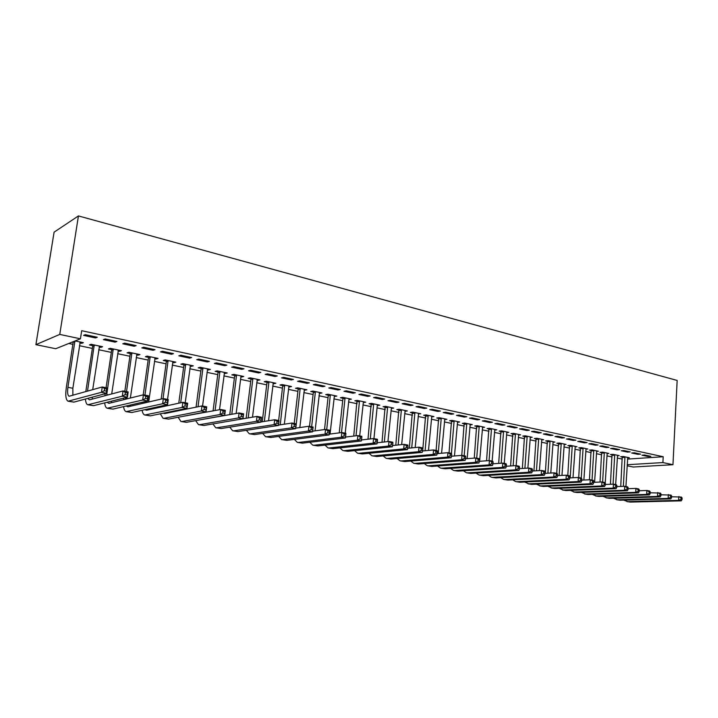 <?xml version="1.0" encoding="UTF-8"?>
<svg xmlns="http://www.w3.org/2000/svg" width="718" height="718" viewBox="0 0 718 718"><rect width="100%" height="100%" fill="white"/><g stroke="black" fill="none" stroke-linecap="round" stroke-linejoin="round"><path stroke-width="1.08" d="M68.757 343.491L73.021 344.38M79.411 345.717L92.362 348.418M98.707 349.747L111.317 352.385M117.626 353.696L129.913 356.263M136.187 357.573L148.15 360.077M154.388 361.378L166.046 363.811M172.248 365.103L183.611 367.481M189.776 368.765L200.843 371.08M206.972 372.355L217.769 374.616M223.854 375.882L234.373 378.081M240.431 379.346L250.69 381.491M256.712 382.748L266.71 384.839M272.696 386.087L282.452 388.124M288.394 389.362L297.907 391.355M303.822 392.584L313.102 394.523M318.98 395.753L328.027 397.646M333.879 398.867L342.701 400.707M348.517 401.918L357.133 403.722M362.913 404.925L371.314 406.684M377.058 407.878L385.261 409.592M390.969 410.786L398.975 412.455M404.656 413.649L412.464 415.273M418.118 416.458L425.738 418.047M431.356 419.222L438.797 420.775M444.379 421.942L451.649 423.458M457.195 424.616L464.295 426.097M469.814 427.255L476.734 428.7M482.227 429.849L488.985 431.258M494.442 432.398L501.047 433.78M506.477 434.911L512.921 436.257M518.324 437.388L524.616 438.698M529.983 439.82L536.131 441.103M541.471 442.216L547.475 443.473M552.788 444.586L558.649 445.806M563.926 446.91L569.661 448.104M574.912 449.199L580.503 450.374M585.726 451.46L591.192 452.6M596.389 453.686L601.729 454.799M606.889 455.885L612.104 456.971M617.247 458.048L622.335 459.107M55.726 348.724L35.9 344.658L54.083 232.174L78.442 215.93L677.164 380.441L672.954 464.708L662.902 462.571L663.199 456.738L81.681 330.702L80.434 338.806L55.726 348.724M672.954 464.708L633.186 467.014L627.128 465.776M101.023 346.381L100.879 347.35L102.602 346.722L91.123 344.299L89.427 344.945L92.532 345.6M100.879 347.35L99.129 346.982M116.899 341.472L105.169 338.95L103.365 339.641L115.068 342.145L116.899 341.472M138.233 354.225L138.098 355.177L139.92 354.584L128.881 352.26L127.077 352.861L130.075 353.489M138.098 355.177L136.582 354.863M154.998 349.675L143.726 347.243L141.823 347.889L153.069 350.303L154.998 349.675M174.043 361.782L173.918 362.716L175.829 362.159L165.203 359.915L163.318 360.481L166.199 361.091M173.918 362.716L172.616 362.437M191.625 357.546L180.792 355.222L178.791 355.823L189.606 358.138L191.625 357.546M208.543 369.052L208.417 369.967L210.41 369.447L200.169 367.284L198.204 367.822L200.977 368.406M208.417 369.967L207.314 369.743M226.861 365.13L216.432 362.886L214.35 363.452L224.752 365.686L226.861 365.13M241.778 376.061L241.67 376.959L243.734 376.474L233.871 374.392L231.824 374.895L234.499 375.451M241.67 376.959L240.754 376.77M260.778 372.427L250.735 370.264L248.572 370.793L258.597 372.947L260.778 372.427M273.845 382.82L273.738 383.708L275.874 383.25L266.351 381.24L264.233 381.707L266.818 382.254M273.738 383.708L273.002 383.556M293.447 379.454L283.772 377.372L281.546 377.865L291.203 379.939L293.447 379.454M304.782 389.344L304.683 390.215L306.873 389.784L297.692 387.846L295.511 388.285L298.006 388.815M304.683 390.215L304.109 390.098M324.949 386.23L315.615 384.22L313.326 384.686L322.633 386.688L324.949 386.23M334.66 395.645L334.561 396.498L336.814 396.094L327.946 394.227L325.712 394.64L328.117 395.142M355.329 392.764L346.327 390.825L343.976 391.265L352.969 393.195L355.329 392.764M363.523 401.73L363.443 402.574L365.74 402.197L357.169 400.384L354.88 400.77L357.205 401.263M384.66 399.073L375.972 397.207L373.566 397.61L382.245 399.477L384.66 399.073M391.427 407.698L391.355 408.443L393.697 408.093L385.413 406.343L383.08 406.702L385.324 407.178M412.994 405.167L404.593 403.363L402.143 403.74L410.525 405.544L412.994 405.167M418.388 413.748L420.739 413.792L412.724 412.096L410.346 412.437L412.518 412.895M440.367 411.055L432.254 409.314L429.759 409.664L437.863 411.405L440.367 411.055M444.586 419.608L446.919 419.312L439.156 417.67L436.741 417.993L438.842 418.432M466.844 416.754L458.99 415.067L456.46 415.399L464.295 417.077L466.844 416.754M470.012 424.921L472.256 424.652L464.734 423.064L462.293 423.36L464.331 423.791M492.458 422.265L484.856 420.631L482.29 420.936L489.873 422.57L492.458 422.265M494.63 430.064L496.802 429.831L489.523 428.296L487.037 428.565L489.012 428.987M517.247 427.596L509.897 426.016L507.294 426.304L514.644 427.883L517.247 427.596M518.495 435.054L520.604 434.848L513.541 433.358L511.028 433.618L512.948 434.013M541.264 432.766L534.138 431.231L531.517 431.5L538.635 433.026L541.264 432.766M541.641 439.901L543.679 439.712L536.831 438.267L534.291 438.51L536.149 438.895M564.536 437.765L557.635 436.284L554.978 436.535L561.88 438.016L564.536 437.765M564.088 444.595L566.062 444.424L559.412 443.024L556.854 443.248L558.658 443.634M587.1 442.62L580.404 441.184L577.73 441.417L584.416 442.853L587.1 442.62M585.879 449.163L587.791 449.01L581.338 447.646L578.762 447.861L580.503 448.229M608.981 447.332L602.483 445.932L599.79 446.147L606.279 447.547L608.981 447.332M607.033 453.596L608.891 453.462L602.617 452.134L600.024 452.331L601.72 452.69M630.216 451.9L623.915 450.545L621.205 450.742L627.505 452.098L630.216 451.9M627.586 457.896L629.381 457.779L623.296 456.495L620.684 456.675L622.335 457.025M650.84 456.334L644.71 455.015L641.991 455.203L648.103 456.513L650.84 456.334M627.514 459.098L663.199 456.738M640.6 454.135L634.389 452.798L631.669 452.995L637.88 454.323L640.6 454.135M617.381 455.759L619.212 455.634L613.037 454.332L610.426 454.521L612.104 454.871M619.679 449.63L613.28 448.256L610.578 448.463L616.968 449.836L619.679 449.63M596.532 451.389L598.417 451.254L592.054 449.908L589.469 450.114L591.192 450.473M598.121 444.989L591.524 443.571L588.841 443.805L595.428 445.214L598.121 444.989M575.064 446.892L577.003 446.74L570.46 445.357L567.884 445.573L569.661 445.95M575.908 440.215L569.105 438.752L566.439 438.994L573.233 440.448L575.908 440.215M552.95 442.261L554.951 442.091L548.211 440.664L545.662 440.897L547.484 441.283M552.995 435.287L545.976 433.78L543.338 434.04L550.347 435.539L552.995 435.287M530.162 437.495L532.226 437.298L525.271 435.826L522.749 436.077L524.634 436.472M529.354 430.199L522.112 428.646L519.5 428.924L526.734 430.477L529.354 430.199M506.657 432.577L508.793 432.353L501.622 430.845L499.127 431.114L501.074 431.518M504.951 424.948L497.475 423.342L494.89 423.647L502.358 425.244L504.951 424.948M482.415 427.515L484.632 427.264L477.228 425.702L474.76 425.989L476.77 426.411M479.75 419.527L472.031 417.867L469.482 418.19L477.192 419.842L479.75 419.527M457.402 422.283L459.691 422.004L452.053 420.389L449.612 420.694L451.685 421.134M453.713 413.927L445.734 412.213L443.221 412.554L451.191 414.268L453.713 413.927M431.572 416.889L433.932 416.575L426.043 414.905L423.647 415.237L425.792 415.686M426.797 408.138L418.54 406.361L416.072 406.729L424.311 408.497L426.797 408.138M405.015 410.75L404.961 411.306L407.33 410.965L399.181 409.242L396.821 409.592L399.037 410.059M398.948 402.152L390.404 400.312L387.98 400.707L396.507 402.538L398.948 402.152M373.943 438.617L377.336 405.167L377.56 404.692L377.515 405.535L379.84 405.167L371.403 403.39L369.097 403.767L371.385 404.243M370.129 395.95L361.28 394.047L358.901 394.469L367.733 396.363L370.129 395.95M349.217 398.714L349.127 399.567L351.398 399.172L342.683 397.332L340.422 397.736L342.782 398.23M340.278 389.524L331.115 387.558L328.79 388.007L337.936 389.964L340.278 389.524M319.851 392.522L319.752 393.383L321.978 392.97L312.949 391.068L310.741 391.489L313.192 392.001M319.752 393.383L319.259 393.284M309.341 382.873L299.837 380.827L297.575 381.312L307.062 383.34L309.341 382.873M289.453 386.113L289.345 386.993L291.508 386.544L282.156 384.57L280.011 385.027L282.551 385.557M289.345 386.993L288.69 386.849M277.265 375.972L267.41 373.854L265.211 374.365L275.048 376.474L277.265 375.972M257.959 379.472L257.843 380.369L259.943 379.894L250.259 377.847L248.177 378.332L250.797 378.889M257.843 380.369L257.026 380.19M243.976 368.81L233.745 366.611L231.627 367.158L241.831 369.348L243.976 368.81M225.308 372.588L225.192 373.495L227.229 372.992L217.177 370.874L215.167 371.385L217.886 371.96M225.192 373.495L224.187 373.288M209.414 361.378L198.778 359.09L196.741 359.673L207.349 361.944L209.414 361.378M191.455 365.453L191.329 366.377L193.286 365.839L182.857 363.64L180.918 364.188L183.745 364.78M191.329 366.377L190.126 366.126M173.496 353.651L162.439 351.273L160.491 351.892L171.512 354.261L173.496 353.651M156.309 358.04L156.174 358.982L158.05 358.408L147.217 356.119L145.368 356.711L148.303 357.331M156.174 358.982L154.765 358.686M136.142 345.618L124.645 343.141L122.787 343.805L134.257 346.264L136.142 345.618M119.807 350.348L119.664 351.308L121.45 350.689L110.186 348.32L108.436 348.939L111.487 349.585M119.664 351.308L118.03 350.958M97.262 337.254L85.289 334.678L83.548 335.387L95.485 337.945L97.262 337.254M81.87 342.342L81.717 343.321L83.396 342.666L75.148 340.933M81.717 343.321L79.842 342.926M35.9 344.658L59.756 334.417L80.434 338.806M59.756 334.417L78.442 215.93M627.191 464.734L662.902 462.571M648.148 455.75L648.103 456.513M637.925 453.552L637.88 454.323M627.55 451.326L627.505 452.098M617.013 449.055L616.968 449.836M606.333 446.758L606.279 447.547M595.482 444.424L595.428 445.214M584.47 442.055L584.416 442.853M573.287 439.649L573.233 440.448M561.934 437.208L561.88 438.016M550.401 434.731L550.347 435.539M538.688 432.209L538.635 433.026M526.797 429.651L526.734 430.477M514.707 427.048L514.644 427.883M502.429 424.41L502.358 425.244M489.945 421.726L489.873 422.57M477.264 418.998L477.192 419.842M464.375 416.225L464.295 417.077M451.263 413.406L451.191 414.268M437.944 410.534L437.863 411.405M424.392 407.618L424.311 408.497M410.615 404.656L410.525 405.544M396.596 401.64L396.507 402.538M382.335 398.571L382.245 399.477M367.822 395.456L367.733 396.363M353.059 392.279L352.969 393.195M338.034 389.048L337.936 389.964M322.741 385.754L322.633 386.688M307.169 382.407L307.062 383.34M291.311 378.996L291.203 379.939M275.165 375.523L275.048 376.474M258.713 371.978L258.597 372.947M241.957 368.379L241.831 369.348M224.878 364.699L224.752 365.686M207.475 360.957L207.349 361.944M189.74 357.142L189.606 358.138M171.656 353.256L171.512 354.261M153.212 349.289L153.069 350.303M134.401 345.241L134.257 346.264M115.221 341.113L115.068 342.145M95.647 336.904L95.485 337.945M620.738 486.454L622.237 456.567M627.738 457.429L625.925 486.508M624.947 456.845L623.359 486.346M671.608 496.766L681.4 497.053L682.1 498.005L681.059 497.807L680.987 499.342L682.028 499.531L682.1 498.005M682.028 499.531L681.22 500.859L630.323 502.07L626.904 501.568M681.22 500.859L678.627 500.374L627.765 501.613L623.709 500.123M680.987 499.342L678.627 500.374L678.806 496.56L681.059 497.807M625.046 457.321L622.434 457.492M610.453 484.264L611.996 454.404M617.543 455.284L615.667 484.56M614.707 454.682L613.073 484.156M660.991 494.792L670.971 495.07L671.644 496.03L670.594 495.824L670.513 497.368L671.572 497.565L671.644 496.03M671.572 497.565L670.774 498.902L620.011 500.222L616.556 499.71M670.774 498.902L668.144 498.409L617.417 499.746L613.343 498.229M670.513 497.368L668.144 498.409L668.332 494.567L670.594 495.824M614.814 455.158L612.203 455.347M600.033 482.038L601.621 452.214M607.195 453.103L605.22 483.151M604.323 452.493L602.626 482.083M650.212 492.79L660.372 493.06L661.036 494.02L659.968 493.813L659.887 495.366L660.955 495.564L661.036 494.02M660.955 495.564L660.174 496.919L609.555 498.337L606.055 497.825M660.174 496.919L657.5 496.416L606.907 497.861L602.824 496.309M659.887 495.366L657.5 496.416L657.697 492.548L659.968 493.813M604.43 452.977L601.828 453.166M589.451 479.768L591.085 449.989M596.703 450.886L594.585 482.281M593.786 450.276L592.027 480.064M639.262 490.762L646.9 490.493L649.61 491.013L650.257 491.974L649.171 491.767L649.081 493.329L650.176 493.535L650.257 491.974M650.176 493.535L649.404 494.899L598.929 496.434L595.401 495.914M649.404 494.899L646.685 494.397L596.254 495.95L592.153 494.361M649.081 493.329L646.685 494.397L646.9 490.493L649.171 491.767M593.885 450.76L591.3 450.958M578.717 477.542L580.395 447.727M586.05 448.642L583.869 480.037M583.088 448.014L581.266 478.026M628.133 488.698L635.924 488.411L638.688 488.94L639.307 489.9L638.203 489.694L638.114 491.265L639.217 491.471L639.307 489.9M639.217 491.471L638.464 492.853L588.159 494.496L584.587 493.966M638.464 492.853L635.708 492.342L585.439 494.002L581.32 492.386M638.114 491.265L635.708 492.342L635.924 488.411L638.203 489.694M583.195 448.508L580.611 448.714M567.803 475.469L569.553 445.429M575.244 446.363L573 477.748M572.237 445.734L570.209 477.883M616.834 486.607L624.777 486.292L627.586 486.822L628.187 487.791L627.065 487.585L626.976 489.164L628.097 489.38L628.187 487.791M628.097 489.38L627.352 490.771L577.218 492.53L573.61 492.001M627.352 490.771L624.552 490.25L574.454 492.036L570.325 490.376M626.976 489.164L624.552 490.25L624.777 486.292L627.065 487.585M572.345 446.219L569.769 446.434M556.728 473.359L558.541 443.105M564.267 444.047L561.97 475.415M561.216 443.41L559.134 475.558M605.346 484.479L613.459 484.138L616.304 484.686L616.888 485.655L615.748 485.44L615.649 487.037L616.789 487.244L616.888 485.655M616.789 487.244L616.071 488.662L566.107 490.538L562.463 489.999M616.071 488.662L613.217 488.123L563.307 490.026L559.16 488.339M615.649 487.037L613.217 488.123L613.459 484.138L615.748 485.44M561.332 443.904L558.766 444.128M545.339 473.341L547.367 440.744M553.129 441.705L550.778 473.027M550.042 441.049L547.897 473.189M593.669 482.325L601.953 481.957L604.843 482.505L605.409 483.474L604.251 483.259L604.152 484.865L605.31 485.081L605.409 483.474M605.31 485.081L604.601 486.517L554.835 488.509L551.155 487.962M604.601 486.517L601.702 485.969L551.989 487.998L547.834 486.265M604.152 484.865L601.702 485.969L601.953 481.957L604.251 483.259M550.15 441.552L547.601 441.776M533.941 470.927L536.023 438.339M541.83 439.317L539.406 470.595M538.688 438.653L536.481 470.775M581.804 480.136L590.259 479.732L593.203 480.288L593.741 481.266L592.556 481.042L592.458 482.667L593.633 482.891L593.741 481.266M593.633 482.891L592.942 484.336L543.391 486.454L539.667 485.898M592.942 484.336L589.999 483.779L540.501 485.933L536.328 484.156M592.458 482.667L589.999 483.779L590.259 479.732L592.556 481.042M538.796 439.156L536.256 439.398M522.363 468.468L524.508 435.907M530.351 436.903L527.874 468.118M527.165 436.23L524.903 468.307M569.751 477.91L578.376 477.47L581.365 478.044L581.876 479.023L580.683 478.798L580.575 480.432L581.777 480.656L581.876 479.023M581.777 480.656L581.104 482.11L531.769 484.363L527.999 483.806M581.104 482.11L578.107 481.554L528.834 483.833L524.643 482.011M580.575 480.432L578.107 481.554L578.376 477.47L580.683 478.798M527.272 436.732L524.741 436.984M510.615 465.964L512.814 433.43M518.701 434.444L516.152 465.65M515.461 433.762L513.137 465.794M557.491 475.648L566.296 475.181L569.338 475.756L569.823 476.734L568.611 476.51L568.494 478.152L569.715 478.385L569.823 476.734M569.715 478.385L569.06 479.857L519.958 482.245L516.152 481.679M569.06 479.857L566.017 479.292L516.978 481.706L515.578 481.581L512.778 479.839M568.494 478.152L566.017 479.292L566.296 475.181L568.611 476.51M515.569 434.273L513.056 434.525M498.687 463.397L500.94 430.917M506.863 431.949L504.233 463.379M503.569 431.258L501.191 463.218M545.016 473.359L554.018 472.848L557.105 473.431L557.572 474.418L556.333 474.185L556.217 475.837L557.455 476.07L557.572 474.418M557.455 476.07L556.818 477.569L507.967 480.091L504.117 479.516M556.818 477.569L553.731 476.985L504.942 479.543L503.551 479.418L500.733 477.632M556.217 475.837L553.731 476.985L554.018 472.848L556.333 474.185M503.686 431.769L501.182 432.03M486.571 460.785L488.877 428.368M494.846 429.418L492.126 461.082M491.498 428.709L489.066 460.597M532.343 471.026L541.534 470.47L544.675 471.071L545.115 472.058L543.858 471.816L543.732 473.494L544.998 473.727L545.115 472.058M544.998 473.727L544.379 475.235L495.788 477.901L491.893 477.326M544.379 475.235L541.237 474.652L492.71 477.344L491.327 477.219L488.491 475.379M543.732 473.494L541.237 474.652L541.534 470.47L543.858 471.816M491.615 429.229L489.129 429.499M474.266 458.111L476.626 425.774M482.631 426.842L479.615 461.306M479.238 426.124L476.725 458.156M519.446 468.657L528.843 468.055L532.038 468.666L532.442 469.653L531.167 469.41L531.042 471.098L532.316 471.34L532.442 469.653M532.316 471.34L531.724 472.866L483.402 475.675L479.471 475.092M531.724 472.866L528.529 472.273L480.279 475.119L478.915 474.993L476.061 473.099M531.042 471.098L528.529 472.273L528.843 468.055L531.167 469.41M479.355 426.645L476.887 426.932M461.773 455.374L464.178 423.135M470.227 424.221L467.14 458.676M466.781 423.494L464.178 455.768M506.334 466.251L515.928 465.605L519.177 466.224L519.554 467.212L518.261 466.969L518.127 468.666L519.428 468.908L519.554 467.212M519.428 468.908L518.854 470.461L470.829 473.413L466.853 472.83M518.854 470.461L515.605 469.85L467.651 472.848L466.296 472.722L463.424 470.775M518.127 468.666L515.605 469.85L515.928 465.605L518.261 466.969M466.897 424.024L464.447 424.32M449.046 452.896L451.532 420.452M457.626 421.565L454.458 455.984M454.126 420.829L451.434 453.345M492.988 463.801L502.797 463.11L506.1 463.738L506.45 464.734L505.131 464.483L504.996 466.197L506.316 466.44L506.45 464.734M506.316 466.44L505.759 468.01L458.048 471.125L454.027 470.523M505.759 468.01L502.456 467.391L454.817 470.541L453.471 470.425L450.59 468.405M504.996 466.197L502.456 467.391L502.797 463.11L505.131 464.483M454.243 421.358L451.801 421.663M436.113 450.437L438.689 417.732M444.819 418.863L441.579 453.237M441.256 418.118L438.24 453.534M479.409 461.324L489.434 460.57L492.79 461.207L493.113 462.204L491.767 461.952L491.633 463.675L492.979 463.927L493.113 462.204M492.979 463.927L492.449 465.515L445.061 468.791L440.987 468.181M492.449 465.515L489.084 464.887L441.776 468.199L440.439 468.082L437.54 466M491.633 463.675L489.084 464.887L489.434 460.57L491.767 461.952M441.382 418.657L438.958 418.971M422.687 450.967L425.63 414.968M431.805 416.126L428.493 450.428M428.188 415.363L425.092 450.742M465.587 458.793L475.837 457.985L479.256 458.631L479.543 459.637L478.179 459.376L478.035 461.118L479.4 461.378L479.543 459.637M479.4 461.378L478.897 462.975L431.85 466.413L427.731 465.803M478.897 462.975L475.469 462.338L428.52 465.82L427.192 465.704L424.275 463.55M478.035 461.118L475.469 462.338L475.837 457.985L478.179 459.376M428.305 415.901L425.909 416.225M409.341 448.131L412.356 412.15M418.585 413.335L415.192 447.556M414.896 412.563L411.728 447.897M451.505 456.235L461.997 455.356L465.479 456.02L465.74 457.016L464.349 456.756L464.196 458.506L465.587 458.775L465.74 457.016M465.587 458.775L465.111 460.4L418.432 464.007L414.259 463.379M465.111 460.4L461.62 459.744L415.04 463.397L413.721 463.29L410.795 461.064M464.196 458.506L461.62 459.744L461.997 455.356L464.349 456.756M415.022 413.101L412.644 413.442M395.789 445.223L398.867 409.296M405.131 410.499L401.667 444.613M401.389 409.709L398.149 444.972M437.172 453.623L447.915 452.681L451.46 453.354L451.685 454.359L450.267 454.09L450.114 455.858L451.532 456.127L451.685 454.359M451.532 456.127L451.075 457.77L404.781 461.548L400.563 460.92M451.075 457.77L447.529 457.106L401.335 460.929L400.025 460.83L397.09 458.524M450.114 455.858L447.529 457.106L447.915 452.681L450.267 454.09M401.515 410.265L399.154 410.606M382.003 442.243L385.144 406.379M391.463 407.618L387.926 441.597M387.657 406.819L384.336 441.992M422.579 450.976L433.582 449.953L437.19 450.644L437.379 451.649L435.934 451.371L435.772 453.157L437.217 453.426L437.379 451.649M437.217 453.426L436.786 455.095L390.897 459.062L386.625 458.425M436.786 455.095L433.178 454.413L387.388 458.425L386.104 458.326L383.161 455.939M435.772 453.157L433.178 454.413L433.582 449.953L435.934 451.371M387.783 407.366L385.449 407.725M367.984 439.192L371.197 403.426M373.692 403.875L370.308 438.922M407.725 448.283L418.989 447.179L422.66 447.879L422.812 448.885L421.34 448.606L421.179 450.41L422.651 450.689L422.812 448.885M422.651 450.689L422.247 452.367L376.779 456.522L372.454 455.876M422.247 452.367L418.567 451.685L373.216 455.885L371.933 455.786L368.989 453.309M421.179 450.41L418.567 451.685L418.989 447.179L421.34 448.606M373.818 404.431L371.511 404.799M353.741 436.068L357.017 400.411M363.425 401.703L359.691 435.907M359.494 400.877L356.029 435.79M392.602 445.546L404.126 444.352L407.869 445.07L407.986 446.075L406.487 445.788L406.316 447.61L407.815 447.888L407.986 446.075M407.815 447.888L407.438 449.594L362.419 453.938L358.04 453.291M407.438 449.594L403.695 448.894L358.785 453.291L357.528 453.193L354.575 450.626M406.316 447.61L403.695 448.894L404.126 444.352L406.487 445.788M359.619 401.443L357.331 401.829M339.255 432.855L342.908 398.795L342.585 397.35M349.047 398.678L345.196 433.151M345.044 397.835L341.526 432.568M377.192 442.773L388.994 441.48L392.8 442.207L392.881 443.212L391.355 442.925L391.175 444.756L392.701 445.043L392.881 443.212M392.701 445.043L392.351 446.775L347.808 451.317L343.375 450.653M392.351 446.775L388.537 446.058L344.11 450.653L342.872 450.563L339.91 447.897M391.175 444.756L388.537 446.058L388.994 441.48L391.355 442.925M345.178 398.4L342.908 398.795M324.518 429.561L328.243 395.717L327.911 394.236M334.426 395.591L330.047 434.04M330.352 394.729L326.717 429.642M361.504 439.946L373.575 438.545L377.453 439.29L377.488 440.296L375.936 440.008L375.747 441.857L377.309 442.144L377.488 440.296M377.309 442.144L376.995 443.895L332.937 448.642L328.449 447.978M376.995 443.895L373.109 443.168L329.185 447.969L327.955 447.888L324.994 445.106M375.747 441.857L373.109 443.168L373.575 438.545L375.936 440.008M330.477 395.304L328.243 395.717M309.512 426.375L313.317 392.584L312.976 391.068M319.546 392.459L315.067 430.845M315.399 391.579L311.648 426.779M345.52 437.065L357.869 435.566L361.818 436.32L361.818 437.325L360.23 437.029L360.041 438.895L361.621 439.192L361.818 437.325M361.621 439.192L361.342 440.969L317.814 445.932L313.263 445.25M361.342 440.969L357.385 440.224L313.981 445.241L312.77 445.16L309.817 442.27M360.041 438.895L357.385 440.224L357.869 435.566L360.23 437.029M315.534 392.163L313.317 392.584M294.209 423.467L298.132 389.389L297.791 387.873M304.405 389.264L299.828 427.569M300.187 388.375L295.816 428.143M329.23 434.148L341.858 432.523L345.888 433.286L345.843 434.3L344.227 433.995L344.03 435.88L345.645 436.185L345.843 434.3M345.645 436.185L345.394 437.98L302.413 443.159L297.808 442.476M345.394 437.98L341.355 437.226L298.517 442.459L297.324 442.387L294.371 439.371M344.03 435.88L341.355 437.226L341.858 432.523L344.227 433.995M300.312 388.959L298.132 389.389M278.629 420.506L282.677 386.149L282.336 384.606M288.986 386.015L284.328 424.203M284.696 385.108L280.235 424.823M312.644 431.177L325.55 429.418L329.652 430.199L329.562 431.222L327.911 430.908L327.704 432.81L329.356 433.116L329.562 431.222M329.356 433.116L329.14 434.937L286.733 440.349L282.066 439.649M329.14 434.937L325.03 434.166L282.766 439.631L281.591 439.56L278.656 436.409M327.704 432.81L325.03 434.166L325.55 429.418L327.911 430.908M284.831 385.701L282.677 386.149M262.249 421.753L266.952 382.847L266.593 381.294M273.307 382.703L268.55 420.739M268.936 381.788L264.377 421.412M295.744 428.152L308.919 426.259L313.111 427.057L312.572 431.832L270.767 437.477L266.046 436.768M312.752 429.992L312.967 428.072L311.289 427.757L311.074 429.669L312.752 429.992L312.572 431.832L308.381 431.051L266.737 436.75L265.57 436.688L262.653 433.394M311.074 429.669L308.381 431.051L308.919 426.259L311.289 427.757M269.07 382.38L266.952 382.847M312.967 428.072L313.111 427.057M246.148 418.262L250.941 379.481L250.582 377.919M257.34 379.337L252.494 417.176M252.889 378.404L248.231 417.903M278.503 425.083L291.966 423.037L296.238 423.853L295.681 428.673L254.513 434.561L249.729 433.843M295.825 426.797L296.04 424.868L294.335 424.544L294.111 426.483L295.825 426.797L295.681 428.673L291.409 427.874L250.403 433.816L249.263 433.753L246.364 430.306M294.111 426.483L291.409 427.874L291.966 423.037L294.335 424.544M253.023 379.005L250.941 379.481M296.04 424.868L296.238 423.853M229.751 414.672L234.633 376.061L234.274 374.473M241.077 375.909L236.15 413.514M236.545 374.958L231.797 414.295M260.912 421.969L274.68 419.752L279.033 420.577L278.458 425.451L237.963 431.581L233.108 430.854M278.557 423.548L278.79 421.601L277.049 421.269L276.816 423.225L278.557 423.548L278.458 425.451L274.096 424.634L233.772 430.827L232.659 430.773L229.778 427.156M276.816 423.225L274.096 424.634L274.68 419.752L277.049 421.269M236.689 375.559L234.633 376.061M278.79 421.601L279.033 420.577M213.066 410.965L218.03 372.57L217.662 370.973M224.519 372.418L219.511 409.727M219.905 371.448L215.077 410.579M217.41 423.162L257.044 416.404L261.487 417.248L260.894 422.157L221.099 428.556L216.181 427.811M260.957 420.236L261.19 418.262L259.413 417.93L259.171 419.895L260.957 420.236L260.894 422.157L256.452 421.322L216.827 427.784L215.732 427.731L212.887 423.934M259.171 419.895L256.452 421.322L257.044 416.404L259.413 417.93M220.049 372.059L218.03 372.57M261.19 418.262L261.487 417.248M196.068 407.142L201.121 369.016L200.753 367.41M207.655 368.864L202.548 406.047M202.952 367.876L198.042 406.738M199.38 419.967L239.058 412.985L243.59 413.846L242.971 418.8L203.912 425.469L198.931 424.715M242.989 416.853L243.24 414.86L241.427 414.519L241.176 416.512L242.989 416.853L242.971 418.8L238.439 417.957L199.568 424.688L198.491 424.643L195.682 420.64M241.176 416.512L238.439 417.957L239.058 412.985L241.427 414.519M203.095 368.496L201.121 369.016M243.24 414.86L243.59 413.846M178.773 403.193L183.889 365.399L183.521 363.775M190.476 365.247L185.208 402.753M184.391 408.856L184.302 409.547M185.684 364.232L180.703 402.771M179.814 409.798L179.778 410.472M181.501 416.619L220.704 409.493L225.326 410.373L224.689 415.381L186.402 422.319L181.349 421.565M224.671 413.397L224.922 411.396L223.074 411.046L222.813 413.056L224.671 413.397L224.689 415.381L220.067 414.51L181.977 421.529L180.927 421.484L178.154 417.266M177.804 410.875L177.858 410.193M222.813 413.056L220.067 414.51L220.704 409.493L223.074 411.046M185.827 364.861L183.889 365.399M224.922 411.396L225.326 410.373M161.155 399.1L166.343 361.719L165.957 360.077M172.966 361.549L167.536 399.387M166.782 404.844L166.648 405.832M168.093 360.526L163.049 398.661M166.953 412.437L167.195 413.038M162.071 405.885L161.999 406.837M163.372 413.173L164.7 413.55L201.973 405.939L206.694 406.837L206.039 411.89L168.559 419.115L163.435 418.343M205.967 409.879L206.228 407.851L204.334 407.492L204.074 409.52L205.967 409.879L206.039 411.89L201.309 411.001L164.045 418.307L163.022 418.271L160.302 413.801M160.078 407.259L160.177 406.298M204.074 409.52L201.309 411.001L201.973 405.939L204.334 407.492M168.236 361.154L166.343 361.719M206.228 407.851L206.694 406.837M143.223 394.846L148.455 357.959L148.07 356.308M155.133 357.788L148.68 401.99M150.161 356.747L144.964 395.097M148.761 408.802L149.057 409.655M144.022 401.829L143.887 403.103M144.955 409.637L146.436 410.229L182.857 402.304L187.676 403.22L186.994 408.318L150.367 415.848L145.171 415.067M186.868 406.28L187.147 404.234L185.217 403.875L184.939 405.921L186.868 406.28L186.994 408.318L182.166 407.42L144.767 414.995C143.456 414.555 142.568 412.976 142.11 410.256M142.02 403.534L142.173 402.259M184.939 405.921L182.166 407.42L182.857 402.304L185.217 403.875M150.304 357.376L148.455 357.959M187.147 404.234L187.676 403.22M123.631 399.702L123.855 398.059M124.833 391.274L130.218 354.136L129.832 352.457M136.95 353.956L130.362 398.032M131.879 352.888L126.521 391.597M125.65 397.61L125.435 399.262M130.227 405.06L130.559 406.2M126.206 406.002L127.822 406.837L163.336 398.589L168.254 399.531L167.545 404.683L131.816 412.518L126.547 411.719M167.384 402.61L167.662 400.545L165.696 400.168L165.409 402.242L167.384 402.61L167.545 404.683L162.627 403.758L126.153 411.647C124.833 411.19 123.981 409.511 123.577 406.612M165.409 402.242L162.627 403.758L163.336 398.589L165.696 400.168M132.031 353.534L130.218 354.136M167.662 400.545L168.254 399.531M104.891 395.753L105.187 393.697M106.076 387.711L111.64 350.231L111.245 348.535M118.416 350.052L111.703 393.94M113.247 348.957L106.641 395.286M111.353 401.2L111.703 402.663M107.126 402.259L108.84 403.372L143.403 394.801L148.429 395.762L147.693 400.967L112.905 409.116L107.556 408.309M147.477 398.867L147.764 396.776L145.754 396.399L145.458 398.481L147.477 398.867L147.693 400.967L142.667 400.025L107.17 408.237C105.851 407.77 105.016 405.975 104.684 402.87M145.458 398.481L142.667 400.025L143.403 394.801L145.754 396.399M113.399 349.612L111.64 350.231M147.764 396.776L148.429 395.762M85.801 391.66L92.685 346.247L92.29 344.541M99.515 346.067L92.694 389.703M94.246 344.954L87.497 391.184M92.137 397.207L92.469 399.046M87.695 398.409L89.472 399.845L123.047 390.933L128.172 391.911L127.418 397.162L93.609 405.652L88.179 404.826M127.14 395.035L127.445 392.925L125.39 392.54L125.085 394.649L127.14 395.035L127.418 397.162L122.275 396.201L87.811 404.764C86.483 404.27 85.693 402.349 85.424 399.02M125.085 394.649L122.275 396.201L123.047 390.933L125.39 392.54M94.399 345.609L92.685 346.247M127.445 392.925L128.172 391.911M74.905 341.032L67.923 387.334C67.25 392.414 67.645 395.385 69.108 396.246L102.243 386.984L107.485 387.98L106.695 393.284L101.453 392.306L68.066 401.218C65.859 399.917 65.266 395.456 66.28 387.837L73.245 341.696M80.237 342.001L72.859 388.25L72.859 395.349M106.372 391.122L106.686 388.994L104.586 388.591L104.263 390.727L106.372 391.122L106.695 393.284L73.927 402.116L68.416 401.281M104.263 390.727L101.453 392.306L102.243 386.984L104.586 388.591M75.022 341.526L73.362 342.19M106.686 388.994L107.485 387.98M630.323 502.07L627.765 501.613M620.011 500.222L617.417 499.746M609.555 498.337L606.907 497.861M598.929 496.434L596.254 495.95M588.159 494.496L585.439 494.002M577.218 492.53L574.454 492.036M566.107 490.538L563.307 490.026M554.835 488.509L551.989 487.998M543.391 486.454L540.501 485.933M531.769 484.363L528.834 483.833M519.958 482.245L516.978 481.706M507.967 480.091L504.942 479.543M495.788 477.901L492.71 477.344M483.402 475.675L480.279 475.119M470.829 473.413L467.651 472.848M458.048 471.125L454.817 470.541M445.061 468.791L441.776 468.199M431.85 466.413L428.52 465.82M418.432 464.007L415.04 463.397M404.781 461.548L401.335 460.929M390.897 459.062L387.388 458.425M376.779 456.522L373.216 455.885M362.419 453.938L358.785 453.291M347.808 451.317L344.11 450.653M332.937 448.642L329.185 447.969M317.814 445.932L313.981 445.241M302.413 443.159L298.517 442.459M286.733 440.349L282.766 439.631M270.767 437.477L266.737 436.75M254.513 434.561L250.403 433.816M237.963 431.581L233.772 430.827M221.099 428.556L216.827 427.784M203.912 425.469L199.568 424.688M184.364 409.054L183.862 408.964M186.402 422.319L181.977 421.529M166.666 405.751L164.494 405.347M168.559 419.115L164.045 418.307M147.711 402.215L144.722 401.658M150.367 415.848L145.763 415.022M128.19 398.58L125.578 398.086M131.816 412.518L127.122 411.674M108.265 394.855L106.74 394.577M112.905 409.116L108.113 408.255M93.609 405.652L88.727 404.772M72.859 388.25L67.923 387.334M73.927 402.116L68.946 401.218"/></g></svg>
